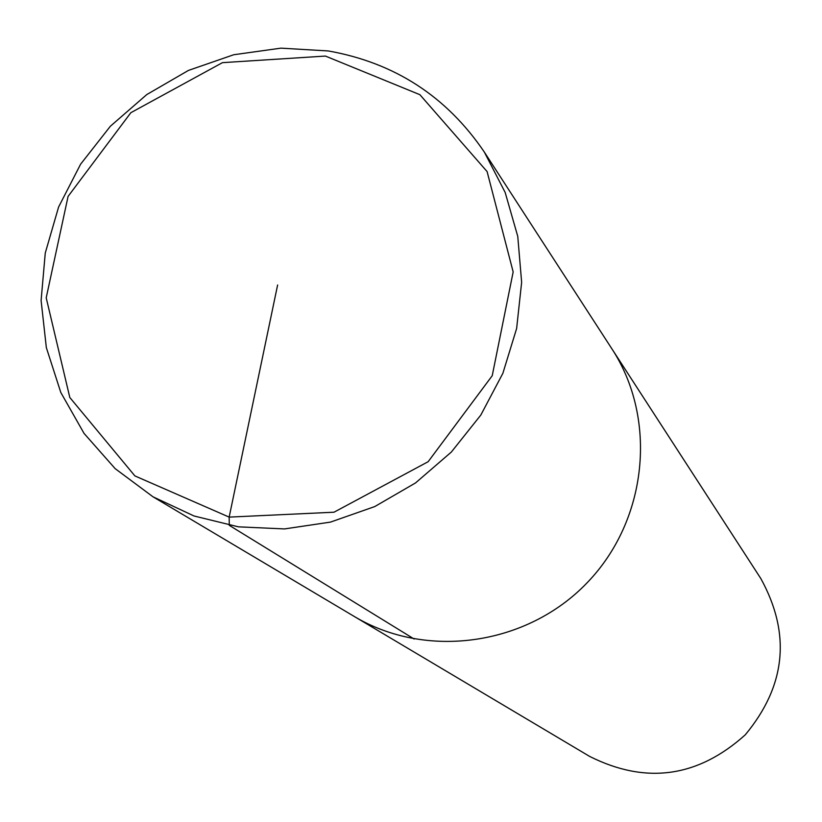 <?xml version="1.0" encoding="UTF-8"?>
<svg xmlns="http://www.w3.org/2000/svg" width="822" height="822" viewBox="0 0 822 822"><rect width="100%" height="100%" fill="white"/><g stroke="black" fill="none" stroke-linecap="round" stroke-linejoin="round"><path stroke-width="1.23" d="M589.713 756.456C646 784.63 697.847 777.417 745.277 734.817C785.986 685.754 791.165 633.659 760.812 578.534L484.394 152.173C446.665 96.462 394.632 62.719 328.307 50.954L280.97 48.149L233.746 54.735L188.444 70.415L146.789 94.561L110.384 126.218L80.607 164.184L58.609 207L45.261 253.032L41.1 300.513L46.34 347.624L60.818 392.515L84.05 433.41L115.172 468.653L153.005 496.807L194.064 515.99L238.431 526.84L284.474 528.926L330.475 522.104L374.719 506.588L415.521 482.946L451.35 452.038L480.829 415.038L502.858 373.332L516.627 328.523L521.641 282.285L517.757 236.366L505.17 192.461L484.394 152.183M354.292 616.479C426.443 659.737 527.087 645.568 587.175 582.716C647.623 520.213 657.847 419.097 611.804 348.682C657.847 419.097 647.623 520.213 587.175 582.716C527.087 645.568 426.443 659.737 354.292 616.479M325.42 56.071L222.443 62.657L130.852 112.696L68.082 196.396L46.207 297.821L69.808 397.499L134.89 475.917L229.163 517.11L334.009 512.209L428.149 461.707L492.224 375.716L513.164 271.928L487.097 171.572L419.878 94.684L325.42 56.071M414.154 639.023L229.287 525.35L229.163 517.11L277.62 284.987M152.923 496.755L589.672 756.435"/></g></svg>
